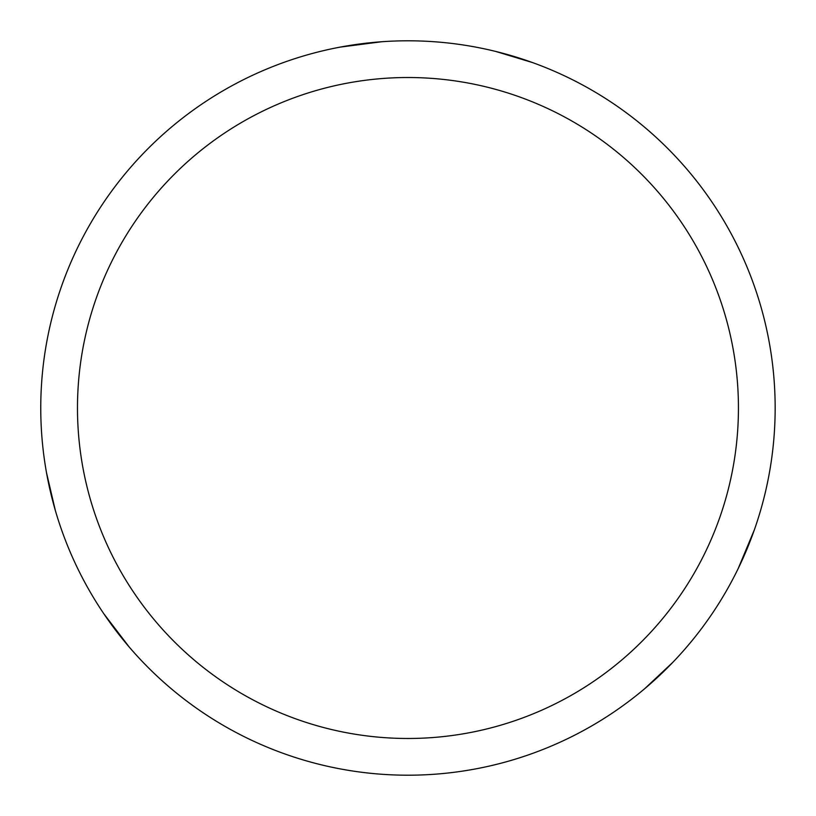 <?xml version="1.0" encoding="UTF-8"?>
<svg xmlns="http://www.w3.org/2000/svg" width="816" height="816" viewBox="0 0 816 816"><rect width="100%" height="100%" fill="white"/><g stroke="black" fill="none" stroke-linecap="round" stroke-linejoin="round"><path stroke-width="1.22" d="M407.959 40.8A367.2 367.2 0 0 1 775.159 408A367.2 367.2 0 0 1 407.959 775.2A367.2 367.2 0 0 1 40.759 408A367.2 367.2 0 0 1 407.959 40.8M407.959 77.52A330.48 330.48 0 0 1 738.439 408A330.48 330.48 0 0 1 407.959 738.48A330.48 330.48 0 0 1 77.479 408A330.48 330.48 0 0 1 407.959 77.52M495.822 51.469L532.675 62.628M754.372 529.788L738.215 568.517M672.802 662.357L644.701 688.694M129.275 647.108L103.816 613.754M55.264 510.184L46.502 472.678M340.231 47.104L381.847 41.728"/></g></svg>
